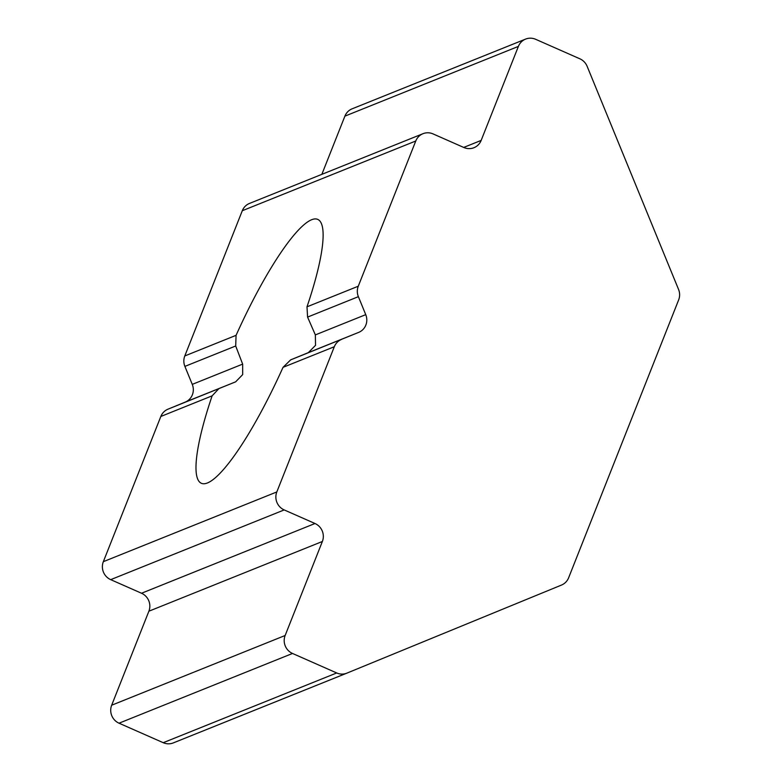<?xml version="1.0" encoding="UTF-8"?>
<svg xmlns="http://www.w3.org/2000/svg" width="782" height="782" viewBox="0 0 782 782"><rect width="100%" height="100%" fill="white"/><g stroke="black" fill="none" stroke-linecap="round" stroke-linejoin="round"><path stroke-width="1.17" d="M167.954 409.191L185.246 402.095A13.734 13.216 68.1 0 0 192.264 384.373L184.894 366.396L235.695 345.986L242.655 364.119L242.674 374.607L235.636 381.841L167.954 409.191A13.734 13.216 68.1 0 0 160.838 416.464L103.341 561.672A13.734 13.216 68.1 0 0 110.702 579.648L284.189 509.923A13.734 13.216 -111.9 0 1 276.818 491.946L103.341 561.672M235.695 345.986L236.076 335.331L184.796 355.947A13.734 13.216 68.1 0 0 184.894 366.396M415.77 141.004A13.734 13.216 -111.9 0 1 422.974 133.702L249.497 203.428A13.734 13.216 68.1 0 0 242.293 210.729L415.77 141.004L358.273 286.212L306.994 306.827A144.201 27.957 -66.2 0 0 317.766 219.41A144.201 27.957 -66.2 0 0 236.076 335.331M306.994 306.827L307.58 317.091L358.381 296.671L365.741 314.647A13.734 13.216 -111.9 0 1 358.723 332.37L290.64 359.876L308.333 352.623L315.537 345.321L315.351 334.901L307.58 317.091M336.71 672.96L163.233 742.695L119.03 723.194L292.517 653.459L336.71 672.96A13.734 13.216 68.1 0 0 346.797 673.175A13.734 13.216 68.1 0 0 346.885 673.136L561.515 585.053A13.734 13.216 -111.9 0 0 568.631 577.781L678.659 299.887A13.734 13.216 -111.9 0 0 678.561 289.438L587.135 66.323A13.734 13.216 -111.9 0 0 579.873 58.806L535.67 39.305A13.734 13.216 -111.9 0 0 525.592 39.1A13.734 13.216 -111.9 0 0 518.388 46.402L481.165 140.408A13.734 13.216 -111.9 0 1 473.96 147.71A13.734 13.216 -111.9 0 1 463.873 147.505L433.062 133.908A13.734 13.216 -111.9 0 0 422.974 133.702M242.293 210.729L184.796 355.947M321.852 174.337L344.901 116.137L518.388 46.402M525.592 39.1L352.105 108.825A13.734 13.216 68.1 0 0 344.901 116.137M163.233 742.695A13.734 13.216 68.1 0 0 173.321 742.9A13.734 13.216 68.1 0 0 173.399 742.861L346.709 673.204M284.189 509.923L314.999 523.51A13.734 13.216 -111.9 0 1 322.37 541.486L285.147 635.492L111.67 705.217A13.734 13.216 68.1 0 0 119.03 723.194M111.67 705.217L148.883 611.211A13.734 13.216 68.1 0 0 141.522 593.245L110.702 579.648M160.838 416.464L212.118 395.848A144.201 27.957 -66.2 0 0 201.345 483.276A144.201 27.957 -66.2 0 0 283.025 367.345L334.315 346.729A13.734 13.216 -111.9 0 1 341.431 339.466M334.315 346.729L276.818 491.946M292.517 653.459A13.734 13.216 -111.9 0 1 285.147 635.492M358.381 296.671A13.734 13.216 -111.9 0 1 358.273 286.212M290.64 359.876L283.025 367.345M212.118 395.848L218.745 388.781M185.246 402.095L235.636 381.841M314.999 523.51L141.522 593.245M308.333 352.623L358.723 332.37M365.741 314.647L315.351 334.901M242.655 364.119L192.264 384.373M148.883 611.211L322.37 541.486M463.706 147.427L481.165 140.408M173.321 742.9L346.797 673.175"/></g></svg>
